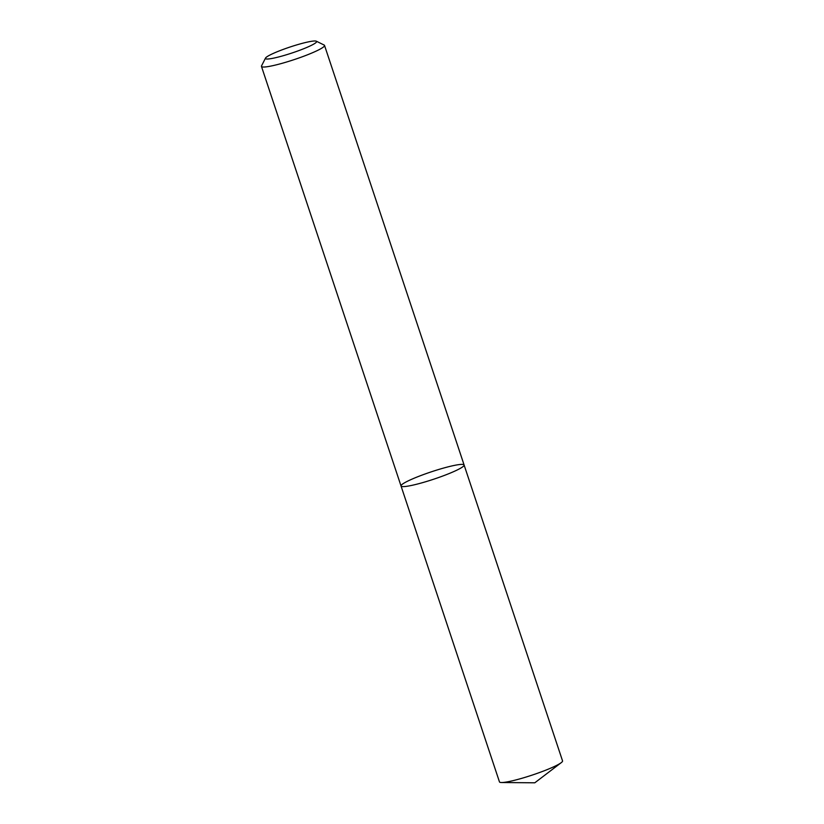 <?xml version="1.0" encoding="UTF-8"?>
<svg xmlns="http://www.w3.org/2000/svg" width="824" height="824" viewBox="0 0 824 824"><rect width="100%" height="100%" fill="white"/><g stroke="black" fill="none" stroke-linecap="round" stroke-linejoin="round"><path stroke-width="1.24" d="M405.727 486.438A33.238 3.873 161.6 0 1 401.031 485.985A33.238 3.873 161.6 0 1 431.343 471.822A33.238 3.873 161.6 0 1 464.108 465.004A33.238 3.873 161.6 0 1 441.788 476.385A33.238 3.873 161.6 0 1 405.727 486.438A33.238 3.873 161.6 0 1 401.031 485.985L499.468 781.894A33.238 3.873 161.6 0 0 501.548 782.522A33.238 3.873 161.6 0 0 504.164 782.347A33.238 3.873 161.6 0 0 535.157 774.086A33.238 3.873 161.6 0 0 561.247 762.653A33.238 3.873 161.6 0 0 562.545 760.913L464.108 465.004A33.238 3.873 161.6 0 1 441.788 476.385A33.238 3.873 161.6 0 1 405.727 486.438M316.323 41.2L324.172 45.062A33.238 3.873 161.6 0 1 324.532 45.423A33.238 3.873 161.6 0 1 302.212 56.804A33.238 3.873 161.6 0 1 266.152 66.857A33.238 3.873 161.6 0 1 261.455 66.404A33.238 3.873 161.6 0 1 261.538 65.899L265.503 58.102A26.965 3.141 161.6 0 1 290.038 47.02A26.965 3.141 161.6 0 1 316.323 41.2A26.965 3.141 161.6 0 1 299.936 50.192A26.965 3.141 161.6 0 1 269.252 58.885A26.965 3.141 161.6 0 1 265.503 58.102M261.455 66.404L401.031 485.985M324.532 45.423L464.108 465.004M501.548 782.522L534.797 782.8L561.247 762.653"/></g></svg>

